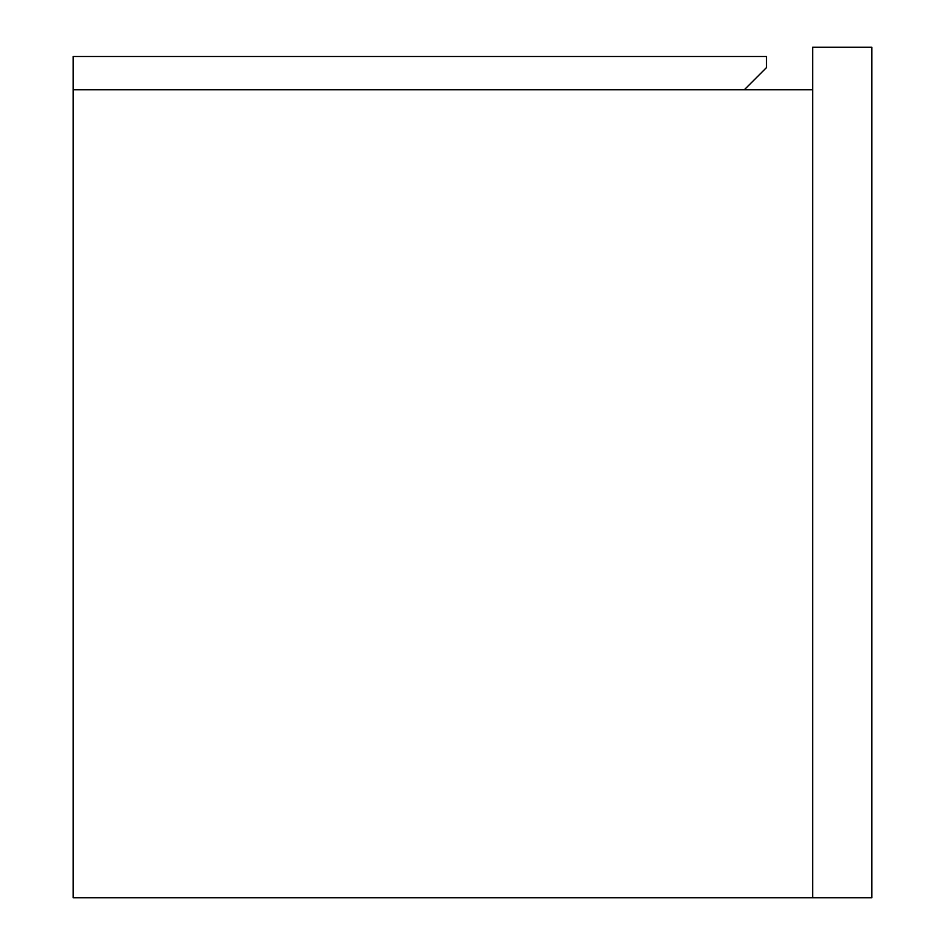 <?xml version="1.0" encoding="UTF-8"?>
<svg xmlns="http://www.w3.org/2000/svg" width="945" height="945" viewBox="0 0 945 945"><rect width="100%" height="100%" fill="white"/><g stroke="black" fill="none" stroke-linecap="round" stroke-linejoin="round"><path stroke-width="1.42" d="M812.7 897.75L871.869 897.75L871.869 47.25L812.7 47.25L812.7 897.75L73.131 897.75L73.131 89.775L812.7 89.775M766.478 56.499L766.478 67.591L744.294 89.775L73.131 89.775L73.131 56.499L766.478 56.499"/></g></svg>
